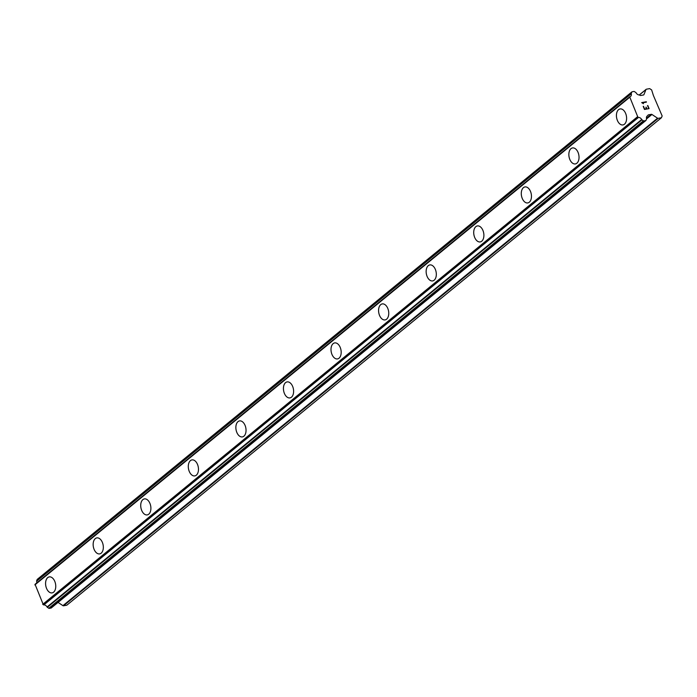 <?xml version="1.0" encoding="UTF-8"?>
<svg xmlns="http://www.w3.org/2000/svg" width="697" height="697" viewBox="0 0 697 697"><rect width="100%" height="100%" fill="white"/><g stroke="black" fill="none" stroke-linecap="round" stroke-linejoin="round"><path stroke-width="1.05" d="M622.961 124.929A8.12 4.966 79.8 0 1 616.932 119.109A8.12 4.966 79.8 0 1 618.579 109.647A8.12 4.966 79.8 0 1 620.069 108.941A8.12 4.966 79.8 0 1 626.098 114.752A8.12 4.966 79.8 0 1 624.451 124.214A8.12 4.966 79.8 0 1 622.952 124.929A8.12 4.966 79.8 0 1 616.923 119.109A8.12 4.966 79.8 0 1 618.57 109.647A8.12 4.966 79.8 0 1 620.069 108.941M575.391 163.926A8.12 4.966 79.8 0 1 569.362 158.106A8.12 4.966 79.8 0 1 571.009 148.644A8.12 4.966 79.8 0 1 572.498 147.938A8.12 4.966 79.8 0 1 578.527 153.749A8.12 4.966 79.8 0 1 576.881 163.211A8.12 4.966 79.8 0 1 575.382 163.926A8.12 4.966 79.8 0 1 569.353 158.106A8.12 4.966 79.8 0 1 571 148.644A8.12 4.966 79.8 0 1 572.498 147.938M527.821 202.923A8.12 4.966 79.8 0 1 521.792 197.094A8.12 4.966 79.8 0 1 523.438 187.641A8.12 4.966 79.8 0 1 524.928 186.935A8.12 4.966 79.8 0 1 530.957 192.747A8.12 4.966 79.8 0 1 529.311 202.208A8.12 4.966 79.8 0 1 527.812 202.923A8.12 4.966 79.8 0 1 521.783 197.103A8.12 4.966 79.8 0 1 523.43 187.641A8.12 4.966 79.8 0 1 524.928 186.935M480.25 241.92A8.12 4.966 79.8 0 1 474.221 236.091A8.12 4.966 79.8 0 1 475.868 226.638A8.12 4.966 79.8 0 1 477.358 225.933A8.12 4.966 79.8 0 1 483.387 231.744A8.12 4.966 79.8 0 1 481.74 241.206A8.12 4.966 79.8 0 1 480.242 241.92A8.12 4.966 79.8 0 1 474.213 236.1A8.12 4.966 79.8 0 1 475.859 226.638A8.12 4.966 79.8 0 1 477.358 225.933M432.68 280.917A8.12 4.966 79.8 0 1 426.651 275.088A8.12 4.966 79.8 0 1 428.298 265.635A8.12 4.966 79.8 0 1 429.788 264.93A8.12 4.966 79.8 0 1 435.817 270.741A8.12 4.966 79.8 0 1 434.17 280.203A8.12 4.966 79.8 0 1 432.671 280.917A8.12 4.966 79.8 0 1 426.642 275.097A8.12 4.966 79.8 0 1 428.289 265.635A8.12 4.966 79.8 0 1 429.788 264.93M385.11 319.914A8.12 4.966 79.8 0 1 379.081 314.086A8.12 4.966 79.8 0 1 380.728 304.633A8.12 4.966 79.8 0 1 382.217 303.918A8.12 4.966 79.8 0 1 388.246 309.738A8.12 4.966 79.8 0 1 386.6 319.2A8.12 4.966 79.8 0 1 385.101 319.914A8.12 4.966 79.8 0 1 379.072 314.094A8.12 4.966 79.8 0 1 380.719 304.633A8.12 4.966 79.8 0 1 382.217 303.927M337.54 358.911A8.12 4.966 79.8 0 1 331.511 353.083A8.12 4.966 79.8 0 1 333.157 343.63A8.12 4.966 79.8 0 1 334.647 342.915A8.12 4.966 79.8 0 1 340.676 348.735A8.12 4.966 79.8 0 1 339.03 358.197A8.12 4.966 79.8 0 1 337.531 358.911A8.12 4.966 79.8 0 1 331.502 353.091A8.12 4.966 79.8 0 1 333.149 343.63A8.12 4.966 79.8 0 1 334.647 342.924M289.969 397.9A8.12 4.966 79.8 0 1 283.94 392.08A8.12 4.966 79.8 0 1 285.587 382.627A8.12 4.966 79.8 0 1 287.077 381.912A8.12 4.966 79.8 0 1 293.106 387.732A8.12 4.966 79.8 0 1 291.459 397.194A8.12 4.966 79.8 0 1 289.961 397.909A8.12 4.966 79.8 0 1 283.932 392.089A8.12 4.966 79.8 0 1 285.578 382.627A8.12 4.966 79.8 0 1 287.077 381.921M242.399 436.897A8.12 4.966 79.8 0 1 236.37 431.077A8.12 4.966 79.8 0 1 238.017 421.624A8.12 4.966 79.8 0 1 239.507 420.91A8.12 4.966 79.8 0 1 245.536 426.73A8.12 4.966 79.8 0 1 243.889 436.191A8.12 4.966 79.8 0 1 242.39 436.906A8.12 4.966 79.8 0 1 236.361 431.086A8.12 4.966 79.8 0 1 238.008 421.624A8.12 4.966 79.8 0 1 239.507 420.91M194.829 475.894A8.12 4.966 79.8 0 1 188.8 470.074A8.12 4.966 79.8 0 1 190.447 460.621A8.12 4.966 79.8 0 1 191.936 459.907A8.12 4.966 79.8 0 1 197.965 465.727A8.12 4.966 79.8 0 1 196.319 475.188A8.12 4.966 79.8 0 1 194.82 475.903A8.12 4.966 79.8 0 1 188.791 470.083A8.12 4.966 79.8 0 1 190.438 460.621A8.12 4.966 79.8 0 1 191.936 459.907M147.259 514.891A8.12 4.966 79.8 0 1 141.23 509.071A8.12 4.966 79.8 0 1 142.876 499.618A8.12 4.966 79.8 0 1 144.366 498.904A8.12 4.966 79.8 0 1 150.395 504.724A8.12 4.966 79.8 0 1 148.749 514.186A8.12 4.966 79.8 0 1 147.25 514.891A8.12 4.966 79.8 0 1 141.221 509.08A8.12 4.966 79.8 0 1 142.868 499.618A8.12 4.966 79.8 0 1 144.366 498.904M99.688 553.888A8.12 4.966 79.8 0 1 93.659 548.069A8.12 4.966 79.8 0 1 95.306 538.615A8.12 4.966 79.8 0 1 96.796 537.901A8.12 4.966 79.8 0 1 102.825 543.721A8.12 4.966 79.8 0 1 101.178 553.183A8.12 4.966 79.8 0 1 99.68 553.888A8.12 4.966 79.8 0 1 93.651 548.077A8.12 4.966 79.8 0 1 95.297 538.615A8.12 4.966 79.8 0 1 96.796 537.901M52.118 592.886A8.12 4.966 79.8 0 1 46.089 587.066A8.12 4.966 79.8 0 1 47.736 577.613A8.12 4.966 79.8 0 1 49.226 576.898A8.12 4.966 79.8 0 1 55.255 582.718A8.12 4.966 79.8 0 1 53.608 592.18A8.12 4.966 79.8 0 1 52.109 592.886A8.12 4.966 79.8 0 1 46.08 587.074A8.12 4.966 79.8 0 1 47.727 577.613A8.12 4.966 79.8 0 1 49.226 576.898M58.043 602.408L62.93 605.649A0.932 0.697 50.7 0 0 63.54 605.798L66.799 605.214L661.427 117.749L658.16 118.342A0.932 0.697 -129.3 0 1 657.55 118.185L651.948 114.474A0.932 0.697 50.7 0 0 651.338 114.325L648.419 114.857A0.932 0.697 50.7 0 0 648.01 115.188L647.914 115.423A0.697 0.523 -129.3 0 1 647.705 115.746A3.25 2.431 50.7 0 0 647.147 116.068A3.25 2.431 50.7 0 0 646.546 118.647A0.697 0.523 -129.3 0 1 646.537 119.03L646.014 120.337A0.697 0.523 -129.3 0 1 645.701 120.59L643.88 120.921A0.697 0.523 -129.3 0 1 643.418 120.808L641.972 119.849A0.697 0.523 -129.3 0 1 641.676 119.518A3.25 2.431 50.7 0 0 638.496 117.41A0.697 0.523 -129.3 0 1 637.955 117.323L629.705 96.892A0.697 0.523 -129.3 0 1 630.097 96.63A3.25 2.431 50.7 0 0 630.654 96.317A3.25 2.431 50.7 0 0 631.264 93.738A0.697 0.523 -129.3 0 1 631.273 93.354L631.796 92.039A0.697 0.523 -129.3 0 1 632.109 91.786L633.93 91.455A0.697 0.523 -129.3 0 1 634.392 91.577L635.821 92.527A0.697 0.523 -129.3 0 1 636.126 92.858A3.25 2.431 50.7 0 0 639.315 94.966A0.697 0.523 -129.3 0 1 639.733 95.175L639.994 95.35A0.932 0.697 50.7 0 0 640.604 95.498L643.523 94.975A0.932 0.697 50.7 0 0 643.932 94.635L645.98 89.547A0.932 0.697 -129.3 0 1 646.389 89.207L649.656 88.615L651.643 89.93L653.394 95.48L662.15 115.946L661.427 117.749M51.073 608.054A0.697 0.523 50.7 0 0 51.386 607.801L645.701 120.59L51.073 608.054L49.252 608.385L643.88 120.921M35.39 584.095A0.697 0.523 50.7 0 0 35.077 584.356L43.336 604.778A0.697 0.523 50.7 0 0 43.867 604.874A3.25 2.431 50.7 0 1 47.047 606.982A0.697 0.523 50.7 0 0 47.352 607.314L48.79 608.272A0.697 0.523 50.7 0 0 49.252 608.385M36.566 583.067A3.25 2.431 50.7 0 0 36.636 581.202L631.264 93.738M37.481 579.251A0.697 0.523 50.7 0 0 37.168 579.503L36.645 580.81A0.697 0.523 50.7 0 0 36.636 581.202M644.62 109.037L646.467 108.706L644.62 109.046L643.514 106.319L644.62 109.037M646.467 108.706L645.866 107.225M646.171 107.164L646.772 108.654L646.163 107.172M648.611 108.314L647.513 105.596M649.055 108.619L647.818 105.543L649.064 108.619L644.455 109.446L643.218 106.371M643.436 103.722L641.693 102.598L646.302 101.762L641.693 102.598M646.441 102.119L642.425 102.842M43.867 604.874L638.496 117.41M42.7 604.36L637.328 116.904M34.85 584.922L629.478 97.467M63.54 605.798L658.16 118.342M62.93 605.649L657.55 118.185M646.572 118.891L651.948 114.474M646.467 118.324L651.338 114.325M48.79 608.272L643.418 120.808M47.352 607.314L641.972 119.849M47.047 606.982L641.676 119.518M43.336 604.778L637.955 117.323M35.077 584.356L629.705 96.892M36.645 580.81L631.273 93.354M37.168 579.503L631.796 92.039M639.358 94.975L645.98 89.547M51.264 607.967L645.892 120.503M35.198 584.182L629.827 96.726M37.289 579.338L631.918 91.873M639.254 94.966L646.145 89.321"/></g></svg>
